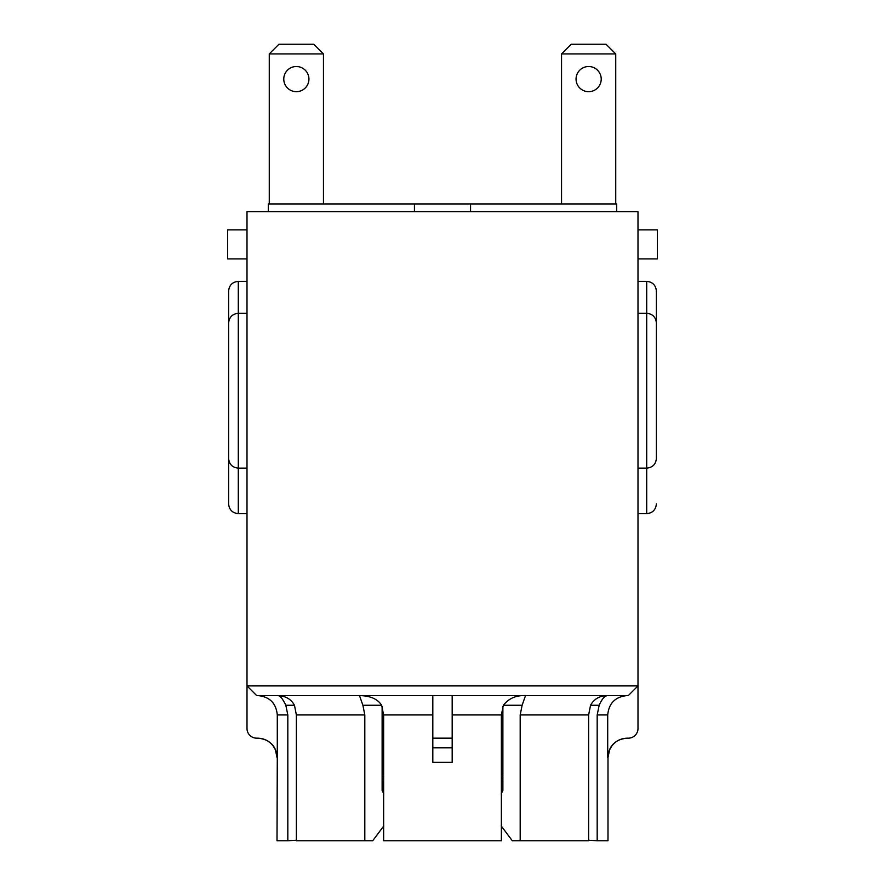 <?xml version="1.0" encoding="UTF-8"?>
<svg xmlns="http://www.w3.org/2000/svg" width="885" height="885" viewBox="0 0 885 885"><rect width="100%" height="100%" fill="white"/><g stroke="black" fill="none" stroke-linecap="round" stroke-linejoin="round"><path stroke-width="1.33" d="M637.996 281.364L646.703 281.364L646.703 513.632C652.577 513.046 655.796 509.826 656.382 503.952C655.796 509.826 652.577 513.046 646.703 513.632L637.996 513.632M599.178 705.256C601.922 699.006 604.743 695.776 607.652 695.577C599.809 695.676 594.1 698.907 590.538 705.256L599.178 705.256L597.176 714.936L607.707 714.936L607.707 757.516C608.88 745.767 615.341 739.318 627.1 738.167L628.317 738.167A9.68 9.68 0 0 0 637.996 728.488L637.996 685.897L247.004 685.897L256.683 695.577L432.82 695.577L432.82 762.361L432.82 747.836L452.18 747.836L452.18 762.361L452.18 695.577L628.317 695.577L637.996 685.897L637.996 211.681L247.004 211.681L247.004 728.488A9.68 9.68 0 0 0 256.683 738.167L257.9 738.167C269.659 739.318 276.12 745.767 277.293 757.516L277.293 714.936L287.824 714.936L285.822 705.256L294.462 705.256C291.065 699.017 285.357 695.798 277.348 695.577C279.76 695.212 282.58 698.442 285.822 705.256M381.634 705.256C377.652 699.006 370.262 695.776 359.465 695.577L362.894 705.256L381.634 705.256L383.636 714.936L383.636 840.75L501.364 840.75L501.364 714.936L503.366 705.256L522.106 705.256L525.535 695.577C516.099 695.212 508.709 698.442 503.366 705.256M382.121 706.44L382.121 790.427L383.791 793.933M501.209 793.933L502.879 790.427L502.879 706.44M414.434 211.681L414.434 203.937L470.566 203.937L470.566 211.681M616.701 211.681L616.701 203.937L470.566 203.937M615.739 203.937L615.739 53.93L561.544 53.93L561.544 203.937M576.058 79.086A12.578 12.578 0 0 1 594.93 68.2A12.578 12.578 0 0 1 594.93 89.982A12.578 12.578 0 0 1 576.058 79.086M382.121 780.172L383.636 779.077M501.364 779.165L502.879 780.194M323.456 203.937L323.456 53.93L269.261 53.93L278.941 44.25L313.788 44.25L323.456 53.93M269.261 53.93L269.261 203.937M283.775 79.086A12.578 12.578 0 0 1 302.648 68.2A12.578 12.578 0 0 1 302.648 89.982A12.578 12.578 0 0 1 283.775 79.086M561.544 53.93L571.212 44.25L606.059 44.25L615.739 53.93M522.106 705.256L520.192 714.936L520.192 840.75L588.625 840.75L588.625 714.936L590.538 705.256M383.791 825.937L372.707 840.75L364.808 840.75L364.808 714.936L362.894 705.256M296.375 840.23L287.824 840.75L287.824 714.936M597.176 714.936L597.176 840.75L588.625 840.23M520.192 840.75L512.293 840.75L501.209 825.937M294.462 705.256L296.375 714.936L296.375 840.75L364.808 840.75M607.707 714.936C608.88 703.188 615.341 696.738 627.1 695.577M257.9 695.577C269.659 696.738 276.12 703.188 277.293 714.936M277.293 757.516L277.005 840.75L287.824 840.75M597.176 840.75L607.995 840.75L607.995 757.516L609.588 749.827L611.966 745.778C615.905 740.845 621.038 738.311 627.354 738.167M452.18 742.283L452.18 739.506M432.82 742.283L432.82 739.506M656.382 322.981C655.796 317.107 652.577 313.887 646.703 313.301C652.577 313.887 655.796 317.107 656.382 322.981L656.382 291.043C655.796 285.169 652.577 281.95 646.703 281.364C652.577 281.95 655.796 285.169 656.382 291.043L656.382 458.463C655.796 464.337 652.577 467.557 646.703 468.143C652.577 467.557 655.796 464.337 656.382 458.463L656.382 322.981M637.996 468.143L646.703 468.143M637.996 313.301L646.703 313.301M228.618 291.043C229.204 285.169 232.423 281.95 238.297 281.364C232.423 281.95 229.204 285.169 228.618 291.043L228.618 322.981C229.204 317.107 232.423 313.887 238.297 313.301L238.297 281.364L247.004 281.364M228.618 322.981L228.618 458.463L228.618 322.981C229.204 317.107 232.423 313.887 238.297 313.301L247.004 313.301M247.004 468.143L238.297 468.143C232.423 467.557 229.204 464.337 228.618 458.463L228.618 503.952L228.618 458.463C229.204 464.337 232.423 467.557 238.297 468.143L238.297 313.301M247.004 513.632L238.297 513.632C232.423 513.046 229.204 509.826 228.618 503.952C229.204 509.826 232.423 513.046 238.297 513.632L238.297 468.143M637.996 258.907L657.356 258.907L657.356 229.879L637.996 229.879M247.004 229.879L227.644 229.879L227.644 258.907L247.004 258.907M432.82 695.577L452.18 695.577M414.434 203.937L268.299 203.937L268.299 211.681M383.636 776.388L382.121 776.388M502.879 776.388L501.364 776.388M452.18 714.936L501.364 714.936M520.192 714.936L588.625 714.936M383.636 714.936L432.82 714.936M296.375 714.936L364.808 714.936M432.82 762.361L452.18 762.361M432.82 738.167L452.18 738.167M277.005 757.516L275.412 749.827L273.034 745.778C269.095 740.845 263.962 738.311 257.646 738.167"/></g></svg>
